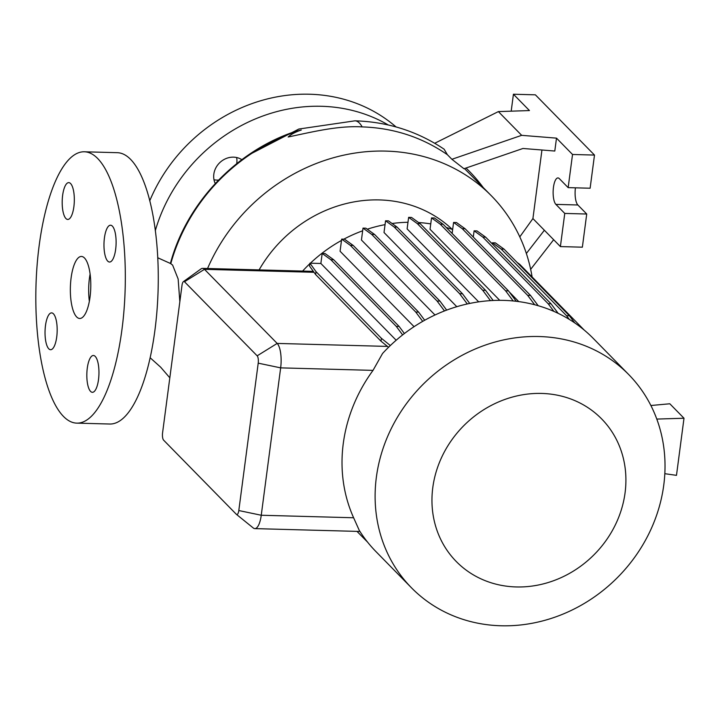 <?xml version="1.0" encoding="UTF-8"?>
<svg xmlns="http://www.w3.org/2000/svg" width="720" height="720" viewBox="0 0 720 720"><rect width="100%" height="100%" fill="white"/><g stroke="black" fill="none" stroke-linecap="round" stroke-linejoin="round"><path stroke-width="1.08" d="M157.716 257.751L170.532 263.52L172.602 265.068L178.146 279L179.838 301.707M90.027 297.099A31.023 10.188 -88.4 0 0 81.414 256.455A31.023 10.188 -88.4 0 0 71.118 277.821A31.023 10.188 -88.4 0 0 79.731 318.474A31.023 10.188 -88.4 0 0 90.027 297.099M90.099 274.104A31.023 10.188 -88.4 0 0 89.424 278.325A31.023 10.188 -88.4 0 0 89.361 301.32M236.628 157.527A18.423 16.587 -44.5 0 1 236.709 163.647M218.565 180.09A18.423 16.587 -44.5 0 1 217.098 180.108A18.423 16.587 -44.5 0 1 213.993 179.739M215.262 183.555A18.423 16.587 -44.5 0 1 217.116 165.771A18.423 16.587 -44.5 0 1 233.523 157.149A18.423 16.587 -44.5 0 1 241.839 159.687M56.718 337.023A18.423 6.048 -88.4 0 0 51.606 312.885A18.423 6.048 -88.4 0 0 45.486 325.575A18.423 6.048 -88.4 0 0 50.607 349.713A18.423 6.048 -88.4 0 0 56.718 337.023M73.872 206.757A18.423 6.048 -88.4 0 0 68.751 182.619A18.423 6.048 -88.4 0 0 62.64 195.309A18.423 6.048 -88.4 0 0 67.752 219.447A18.423 6.048 -88.4 0 0 73.872 206.757M115.659 249.345A18.423 6.048 -88.4 0 0 110.538 225.216A18.423 6.048 -88.4 0 0 104.427 237.906A18.423 6.048 -88.4 0 0 109.548 262.035A18.423 6.048 -88.4 0 0 115.659 249.345M98.505 379.62A18.423 6.048 -88.4 0 0 93.393 355.482A18.423 6.048 -88.4 0 0 87.282 368.172A18.423 6.048 -88.4 0 0 92.394 392.31A18.423 6.048 -88.4 0 0 98.505 379.62M121.941 329.634A135.72 44.586 91.6 0 1 76.896 423.135A135.72 44.586 91.6 0 1 39.204 245.295A135.72 44.586 91.6 0 1 84.249 151.785A135.72 44.586 91.6 0 1 121.941 329.634M84.249 151.785L117.207 152.685A135.72 44.586 91.6 0 1 154.89 330.525A135.72 44.586 91.6 0 1 109.845 424.026L76.896 423.135M155.295 230.715A159.957 144.018 -44.5 0 1 321.417 106.281A159.957 144.018 -44.5 0 1 388.287 124.983M149.724 200.862A159.957 144.018 -44.5 0 1 309.6 94.23A159.957 144.018 -44.5 0 1 396.054 126.945M501.03 625.77A152.208 137.034 -44.5 0 1 411.417 587.745A152.208 137.034 -44.5 0 1 392.13 426.852A152.208 137.034 -44.5 0 1 539.109 336.528A152.208 137.034 -44.5 0 1 628.722 374.562A152.208 137.034 -44.5 0 1 648.009 535.446A152.208 137.034 -44.5 0 1 501.03 625.77M411.417 587.745L375.957 551.601A152.208 137.034 -44.5 0 1 359.253 530.352L353.619 517.761A152.208 137.034 -44.5 0 1 373.023 370.377L382.545 353.493A152.208 137.034 -44.5 0 1 503.649 300.384A152.208 137.034 -44.5 0 1 593.262 338.418L628.722 374.562M516.195 586.944A101.826 91.683 -44.5 0 1 432.792 487.584A101.826 91.683 -44.5 0 1 541.674 393.435A101.826 91.683 -44.5 0 1 625.077 492.795A101.826 91.683 -44.5 0 1 516.195 586.944M302.607 271.08A139.608 125.694 -44.5 0 1 309.834 263.709M310.383 263.196A139.608 125.694 -44.5 0 1 341.496 240.435M343.809 239.175A139.608 125.694 -44.5 0 1 362.655 230.796M367.272 229.203A139.608 125.694 -44.5 0 1 385.047 224.64M392.085 223.497A139.608 125.694 -44.5 0 1 407.979 222.282M259.11 269.901A127.971 115.209 -44.5 0 1 379.467 199.926A127.971 115.209 -44.5 0 1 452.304 229.437M170.397 263.475C186.3 203.418 236.052 150.894 295.479 131.409L301.302 130.014C295.56 131.922 291.177 134.253 288.153 136.998C312.291 131.976 338.022 125.478 362.151 126.9L362.187 126.9C393.561 127.935 421.956 137.196 447.381 154.692L451.899 159.291L521.667 135.333L556.497 138.141L554.796 151.038L522.972 148.473L463.968 168.732L451.899 159.291M207.558 268.506A179.352 161.469 -44.5 0 1 385.893 151.101A179.352 161.469 -44.5 0 1 491.49 195.912A179.352 161.469 -44.5 0 1 532.107 276.957M354.996 120.825C387.783 121.842 417.501 131.301 444.132 149.211L447.381 154.692M422.712 321.372L415.737 312.03L350.352 245.376L341.667 239.121L340.074 251.244L414.072 326.673M444.474 310.941L437.076 301.023L371.691 234.369L363.006 228.123L361.44 240.021L434.997 315M467.289 303.966L459.63 293.697L394.236 227.043L385.56 220.788L384.012 232.506L456.804 306.702M490.446 300.636L482.697 290.259L417.312 223.605L408.636 217.35L407.115 228.897L478.701 301.869M513.18 300.969L505.611 290.817L440.217 224.163L431.541 217.908L430.038 229.293L499.734 300.33M509.193 291.852L518.778 301.617M418.599 222.534A139.608 125.694 -44.5 0 1 430.749 223.911M446.238 227.448A139.608 125.694 -44.5 0 1 452.646 229.554M183.438 281.61L201.015 268.911A19.386 6.372 91.6 0 1 202.581 268.371A19.386 6.372 91.6 0 1 204.48 269.325L277.173 343.422A19.386 6.372 91.6 0 1 280.656 367.866L261.252 515.25A19.386 6.372 91.6 0 1 254.817 528.615A19.386 6.372 91.6 0 1 253.287 527.985L236.421 514.359A5.814 1.908 -88.4 0 0 238.806 510.543L258.21 363.159A5.814 1.908 -88.4 0 0 257.166 355.824L184.482 281.736A5.814 1.908 -88.4 0 0 183.438 281.61A5.814 1.908 -88.4 0 0 181.98 285.453L162.576 432.837A5.814 1.908 -88.4 0 0 163.62 440.163L236.313 514.26A5.814 1.908 -88.4 0 0 236.421 514.359M491.49 195.912L464.472 168.561M483.057 187.317A183.69 165.375 135.5 0 0 466.02 168.03M434.736 143.262L498.375 111.591L529.452 110.565L513.423 94.23L511.2 111.168M498.375 111.591L521.667 135.333M541.944 150.003L532.917 218.574L519.795 236.889M526.356 253.476L544.374 230.256L560.394 246.591L582.363 247.185L586.728 214.02L577.863 204.984A13.572 4.455 91.6 0 1 575.433 187.83M532.917 218.574L544.374 230.256M553.653 239.715L530.658 269.343M560.394 246.591L564.759 213.426L555.894 204.39A13.572 4.455 91.6 0 1 553.248 189.297A13.572 4.455 91.6 0 1 557.964 177.93A13.572 4.455 91.6 0 1 559.296 178.596L568.161 187.632L572.526 154.476L556.497 138.141M564.759 213.426L586.728 214.02M568.161 187.632L590.121 188.226L594.495 155.07L535.392 94.833L513.423 94.23M572.526 154.476L594.495 155.07M367.542 542.088L356.985 531.378M446.67 310.104L439.956 301.104L374.562 234.45L365.886 228.195L363.006 228.123M437.076 301.023L439.956 301.104M371.691 234.369L374.562 234.45M534.663 304.749L527.652 295.353L462.267 228.699L453.582 222.444L452.133 233.46M538.209 305.73L530.523 295.434L465.138 228.78L456.462 222.525L453.582 222.444M527.652 295.353L530.523 295.434M462.267 228.699L465.138 228.78M584.199 330.057L519.714 264.33L517.095 262.44M518.922 264.303L519.714 264.33M656.802 419.076L684 418.239L676.485 475.344L664.83 473.697M684 418.239L669.816 403.776L650.889 405.504M469.719 303.444L462.501 293.769L397.107 227.124L388.431 220.869L385.56 220.788M459.63 293.697L462.501 293.769M394.236 227.043L397.107 227.124M553.887 311.391L548.172 303.732L482.787 237.078L474.102 230.823L473.283 237.078M558.162 313.344L551.052 303.813L485.658 237.159L476.982 230.904L474.102 230.823M548.172 303.732L551.052 303.813M482.787 237.078L485.658 237.159M404.406 333.531L399.123 326.448L333.738 259.794L325.062 253.539L322.182 253.467L320.868 263.475L396.171 340.236M388.548 347.283L381.024 341.199L315.63 274.554L309.528 266.076L309.906 263.178L320.868 263.475M402.624 334.908L396.252 326.367L399.123 326.448M396.252 326.367L330.858 259.722L333.738 259.794M330.858 259.722L322.182 253.467M390.348 345.537L381.402 338.31L316.017 271.656L309.906 263.178M381.024 341.199L381.402 338.31M315.63 274.554L316.017 271.656M493.146 300.483L485.577 290.331L420.183 223.686L411.507 217.431L408.636 217.35M482.697 290.259L485.577 290.331M417.312 223.605L420.183 223.686M569.304 319.401L566.55 315.702L501.165 249.048L492.48 242.793L492.327 243.954M574.749 322.911L569.421 315.783L504.036 249.129L495.36 242.874L492.48 242.793M566.55 315.702L569.421 315.783M501.165 249.048L504.036 249.129M424.692 320.247L418.617 312.111L353.223 245.457L344.547 239.202L341.667 239.121M415.737 312.03L418.617 312.111M350.352 245.376L353.223 245.457M516.24 301.293L508.482 290.889L443.088 224.244L434.412 217.989L431.541 217.908M505.611 290.817L508.482 290.889M440.217 224.163L443.088 224.244M247.653 155.502L298.818 129.042L354.951 120.825A45.567 14.967 91.5 0 1 354.96 120.825A45.567 14.967 91.5 0 1 359.424 123.075A45.567 14.967 91.5 0 1 362.151 126.9M170.793 263.655A179.352 161.469 -44.5 0 1 301.302 130.014M184.482 281.736L204.48 269.325L314.01 272.295M238.806 510.543L261.252 515.25L353.619 517.761M257.166 355.824L277.173 343.422L387.468 346.41M258.21 363.159L280.656 367.866L373.023 370.377M555.894 204.39L577.863 204.984M169.821 377.811L160.632 367.155L150.165 357.768M202.581 268.371L313.344 271.368M254.817 528.615L359.955 531.459"/></g></svg>
